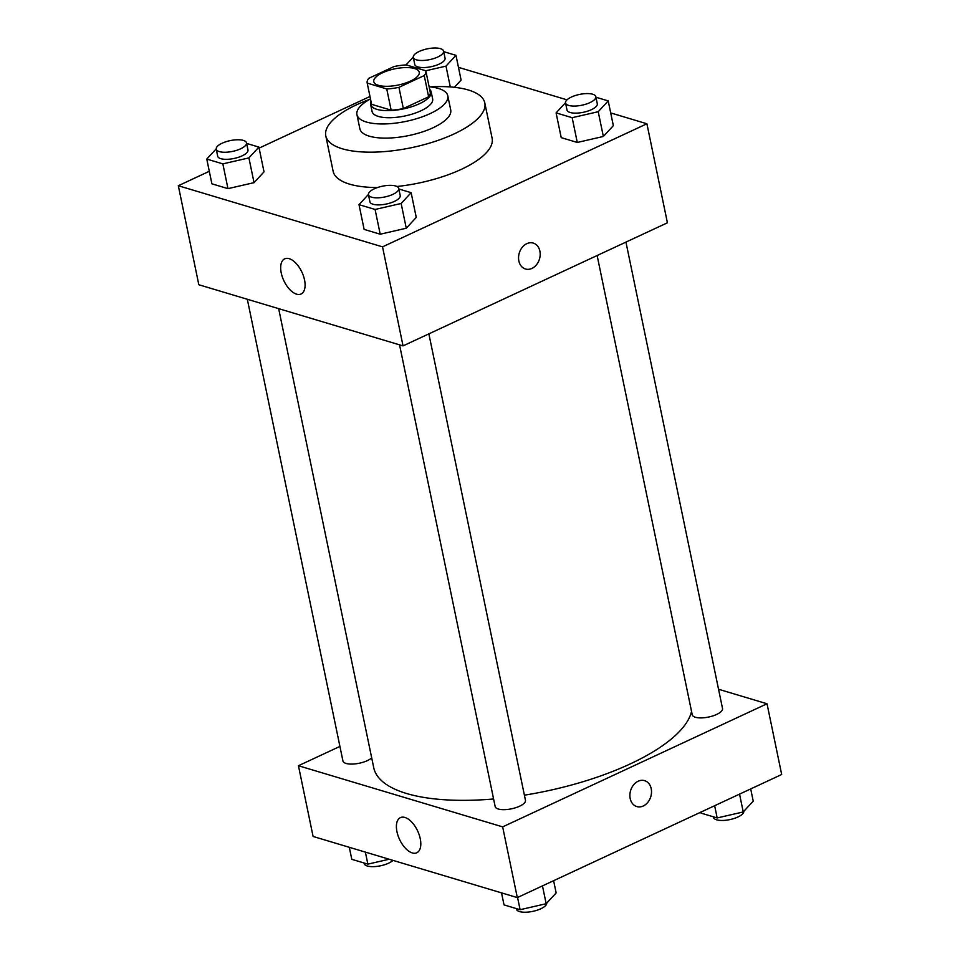 <?xml version="1.0" encoding="UTF-8"?>
<svg xmlns="http://www.w3.org/2000/svg" width="960" height="960" viewBox="0 0 960 960"><rect width="100%" height="100%" fill="white"/><g stroke="black" fill="none" stroke-linecap="round" stroke-linejoin="round"><path stroke-width="1.44" d="M382.584 72.768A23.196 8.28 168.3 0 1 405.792 67.572A23.196 8.28 168.3 0 1 419.22 72.24A23.196 8.28 168.3 0 1 398.184 85.044A23.196 8.28 168.3 0 1 373.788 81.648A23.196 8.28 168.3 0 1 382.584 72.768M367.212 83.112L386.748 88.956A29.94 10.68 168.3 0 0 398.94 87.348L424.236 75.564A29.94 10.68 168.3 0 0 425.82 70.872A29.94 10.68 168.3 0 0 425.808 70.776L406.26 64.92A29.94 10.68 168.3 0 0 394.068 66.54L368.772 78.312A29.94 10.68 168.3 0 0 367.188 83.016A29.94 10.68 168.3 0 0 367.212 83.112L371.604 104.328L391.14 110.172L386.748 88.956M391.14 110.172A29.94 10.68 168.3 0 0 403.344 108.564L428.628 96.792A29.94 10.68 168.3 0 0 430.224 92.088A29.94 10.68 168.3 0 0 430.2 91.992L425.844 70.968M371.028 101.52A30.924 11.04 -11.7 0 0 370.62 104.436A30.924 11.04 -11.7 0 0 403.14 108.96A30.924 11.04 -11.7 0 0 431.184 91.884A30.924 11.04 -11.7 0 0 429.66 89.376M431.184 91.884L432.648 98.964A30.924 11.04 168.3 0 1 404.604 116.04A30.924 11.04 168.3 0 1 372.084 111.504L370.62 104.436M428.628 96.792L424.236 75.564M403.344 108.564L398.94 87.348M370.488 98.916A46.392 16.56 -11.7 0 0 356.94 114.636A46.392 16.56 -11.7 0 0 405.72 121.44A46.392 16.56 -11.7 0 0 447.792 95.82A46.392 16.56 -11.7 0 0 438.42 88.44A46.392 16.56 -11.7 0 0 429.12 86.772M356.94 114.636L359.868 128.784A46.392 16.56 -11.7 0 0 408.648 135.588A46.392 16.56 -11.7 0 0 450.72 109.968L447.792 95.82M369.576 99.42A81.192 28.968 -11.7 0 0 325.788 135.84A81.192 28.968 -11.7 0 0 411.168 147.744A81.192 28.968 -11.7 0 0 484.8 102.912A81.192 28.968 -11.7 0 0 468.384 90A81.192 28.968 -11.7 0 0 430.152 86.88M484.8 102.912L492.12 138.276A81.192 28.968 168.3 0 1 396.924 186.492M377.484 187.548A81.192 28.968 168.3 0 1 333.12 171.204L325.788 135.84M209.304 171.3L178.32 185.724L382.536 246.864L646.908 123.768L610.704 112.92M567 99.84L458.472 67.344M369.984 96.48L259.116 148.104M461.1 80.088L454.428 87.312L461.1 80.088L455.976 55.332L443.712 51.66M565.5 102.696L556.08 112.884L561.216 137.64L577.284 142.452L603.348 136.464L613.344 125.664L608.208 100.908L595.944 97.236M368.424 194.46L359.004 204.648L364.128 229.404L380.208 234.216L406.272 228.228L416.256 217.428L411.132 192.672L398.868 189M216.192 148.884L206.772 159.072L211.896 183.828L227.976 188.64L254.04 182.652L264.024 171.852L258.9 147.096L246.624 143.424M518.856 260.94A13.536 10.548 -73.3 0 1 522.228 247.356A13.536 10.548 -73.3 0 1 533.256 243.084A13.536 10.548 -73.3 0 1 539.484 259.068A13.536 10.548 -73.3 0 1 525.492 269.004A13.536 10.548 -73.3 0 1 518.856 260.94M178.32 185.724L198.828 284.748L403.044 345.888L382.536 246.864M403.044 345.888L667.416 222.792L646.908 123.768M525.492 269.004A13.536 10.548 106.7 0 0 539.472 259.068A13.536 10.548 106.7 0 0 533.256 243.084M289.212 258.672A19.392 9.984 65 0 1 303.48 276.048A19.392 9.984 65 0 1 301.068 294A19.392 9.984 65 0 1 283.824 280.632A19.392 9.984 65 0 1 284.7 258.84A19.392 9.984 65 0 1 289.212 258.672M691.548 711.42A162.384 57.936 168.3 0 1 524.4 795.18M493.596 798.984A162.384 57.936 168.3 0 1 373.728 767.676L278.664 308.652M247.32 299.268L342.936 760.98A15.468 5.52 -11.7 0 0 351.888 764.088A15.468 5.52 -11.7 0 0 367.356 760.62A15.468 5.52 -11.7 0 0 371.7 757.884M625.944 242.1L722.532 708.516A15.468 5.52 168.3 0 1 708.504 717.06A15.468 5.52 168.3 0 1 692.244 714.792L597.132 255.516M428.868 333.864L525.456 800.28A15.468 5.52 168.3 0 1 511.428 808.824A15.468 5.52 168.3 0 1 495.168 806.556L399.552 344.844M718.536 689.256L767.028 703.764L781.68 774.504L517.308 897.6L502.656 826.872L767.028 703.764M339.912 746.412L298.44 765.732L502.656 826.872M298.44 765.732L313.092 836.46L517.308 897.6M396.96 831.72A19.392 9.984 65 0 1 400.416 817.62A19.392 9.984 65 0 1 417.66 830.988A19.392 9.984 65 0 1 416.784 852.78A19.392 9.984 65 0 1 396.96 831.72M638.136 781.236A13.536 10.548 -73.3 0 1 644.58 780.648A13.536 10.548 -73.3 0 1 650.808 796.632A13.536 10.548 -73.3 0 1 636.816 806.58A13.536 10.548 -73.3 0 1 629.904 794.592A13.536 10.548 -73.3 0 1 638.136 781.236M636.816 806.568A13.536 10.548 106.7 0 0 650.796 796.632A13.536 10.548 106.7 0 0 644.58 780.648M349.296 847.308L351.792 859.32L367.86 864.132L389.172 859.236M367.86 864.132L365.376 852.12M393 860.388A15.468 5.52 168.3 0 1 376.488 866.436A15.468 5.52 168.3 0 1 364.176 863.544L364.056 862.992M501.528 892.884L504.024 904.896L520.104 909.708L546.168 903.72L556.152 892.92L553.62 880.692M546.168 903.72L542.472 885.888M520.104 909.708L517.572 897.48M546.732 903.108A15.468 5.52 168.3 0 1 532.308 911.46A15.468 5.52 168.3 0 1 516.408 909.12L516.288 908.568M700.884 812.112L701.1 813.132L717.18 817.944L743.244 811.956L753.228 801.156L750.696 788.928M743.244 811.956L739.548 794.112M717.18 817.944L714.648 805.716M743.808 811.344A15.468 5.52 168.3 0 1 729.384 819.696A15.468 5.52 168.3 0 1 713.484 817.356L713.376 816.804M206.772 159.072L222.852 163.884L248.916 157.896L258.9 147.096M246.516 142.872L247.98 149.952A15.468 5.52 168.3 0 1 233.952 158.484A15.468 5.52 168.3 0 1 217.692 156.216L216.228 149.148A15.468 5.52 168.3 0 1 222.084 143.232A15.468 5.52 168.3 0 1 237.564 139.764A15.468 5.52 168.3 0 1 246.516 142.872A15.468 5.52 168.3 0 1 232.488 151.416A15.468 5.52 168.3 0 1 216.228 149.148M211.896 183.828L227.976 188.64L254.04 182.652L248.916 157.896M254.04 182.652L264.024 171.852M227.976 188.64L222.852 163.884M359.004 204.648L375.084 209.46L401.148 203.472L411.132 192.672M398.748 188.448L400.212 195.528A15.468 5.52 168.3 0 1 386.184 204.06A15.468 5.52 168.3 0 1 369.924 201.792L368.46 194.724A15.468 5.52 168.3 0 1 374.328 188.808A15.468 5.52 168.3 0 1 389.796 185.34A15.468 5.52 168.3 0 1 398.748 188.448A15.468 5.52 168.3 0 1 384.72 196.992A15.468 5.52 168.3 0 1 368.46 194.724M364.128 229.404L380.208 234.216L406.272 228.228L401.148 203.472M406.272 228.228L416.256 217.428M380.208 234.216L375.084 209.46M425.796 70.764L445.992 66.132L455.976 55.332M413.268 57.12L406.044 64.932M443.592 51.108L445.056 58.176A15.468 5.52 168.3 0 1 431.028 66.72A15.468 5.52 168.3 0 1 414.768 64.452L413.304 57.384A15.468 5.52 168.3 0 1 419.172 51.468A15.468 5.52 168.3 0 1 434.64 48A15.468 5.52 168.3 0 1 443.592 51.108A15.468 5.52 168.3 0 1 429.564 59.652A15.468 5.52 168.3 0 1 413.304 57.384M450.3 86.94L445.992 66.132M556.08 112.884L572.16 117.696L598.224 111.708L608.208 100.908M595.824 96.684L597.288 103.752A15.468 5.52 168.3 0 1 583.272 112.296A15.468 5.52 168.3 0 1 567 110.028L565.536 102.96A15.468 5.52 168.3 0 1 571.404 97.044A15.468 5.52 168.3 0 1 586.872 93.576A15.468 5.52 168.3 0 1 595.824 96.684A15.468 5.52 168.3 0 1 581.808 105.228A15.468 5.52 168.3 0 1 565.536 102.96M561.216 137.64L577.284 142.452L603.348 136.464L598.224 111.708M603.348 136.464L613.344 125.664M577.284 142.452L572.16 117.696M430.224 92.088L425.82 70.872M371.58 104.232L367.188 83.016"/></g></svg>
